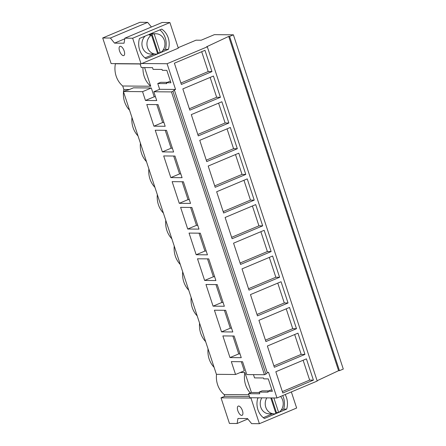 <?xml version="1.0" encoding="UTF-8"?>
<svg xmlns="http://www.w3.org/2000/svg" width="446" height="446" viewBox="0 0 446 446"><rect width="100%" height="100%" fill="white"/><g stroke="black" fill="none" stroke-linecap="round" stroke-linejoin="round"><path stroke-width="0.67" d="M140.055 63.834L141.27 67.547L152.538 67.641L153.101 69.364L162.049 69.442L162.338 70.329L166.843 70.368L170.924 82.766L166.414 82.727L166.709 83.614L157.761 83.536L160.677 82.309L167.278 82.365M145.457 100.467L154.21 96.788L151.311 87.979L133.454 87.823L128.498 89.914L124.897 90.873L123.414 91.497L142.558 91.664L145.457 100.467L156.719 100.567L153.82 91.759L159.657 89.306L175.551 89.44L174.336 89.953L267.327 372.778L268.537 372.265L276.988 397.977L317.217 381.057L207.323 46.808L167.094 63.733L175.551 89.44M169.909 22.562L132.652 38.233L124.891 38.166L162.149 22.49L169.909 22.562L178.328 48.168L141.856 63.51L167.094 63.733M159.657 89.306L157.761 83.536M166.414 82.727L169.335 81.501L170.506 81.506M129.418 89.523L123.854 89.479L122.711 85.994L150.742 86.24L144.604 67.575M154.21 96.788L155.476 96.799M141.856 63.51L141.07 63.845L111.126 63.583L102.708 37.971L110.379 38.038L114.544 43.123L124.055 43.206L124.891 38.166M178.171 47.7L196.039 40.179L201.135 40.224L214.381 34.654L233.397 34.821L229.584 36.421L228.698 36.416L206.57 46.802L207.323 46.808M204.976 50.331L174.386 63.198L181.377 84.456L211.962 71.589L204.976 50.331M288.044 302.99L257.459 315.857L250.468 294.6L281.052 281.733L288.044 302.99L284.292 302.957L277.769 283.115M289.51 307.445L258.92 320.312L265.911 341.569L296.495 328.702L289.51 307.445M230.337 127.467L199.747 140.334L206.738 161.591L237.322 148.724L230.337 127.467M245.779 174.436L215.189 187.303L208.198 166.046L238.788 153.179L245.779 174.436L242.022 174.403L235.499 154.561M213.428 76.043L182.838 88.91L189.829 110.168L220.419 97.3L213.428 76.043M221.879 101.755L191.295 114.622L198.28 135.879L228.87 123.012L221.879 101.755M271.135 251.566L240.55 264.433L233.559 243.176L264.149 230.309L271.135 251.566L267.383 251.538L260.86 231.697M272.601 256.021L242.016 268.888L249.002 290.145L279.592 277.278L272.601 256.021M254.231 200.148L223.641 213.015L216.656 191.758L247.24 178.891L254.231 200.148L250.474 200.115L243.951 180.273M255.697 204.602L225.107 217.47L232.098 238.727L262.683 225.854L255.697 204.602M297.961 333.156L267.371 346.024L274.362 367.281L304.952 354.414L297.961 333.156M306.413 358.868L275.829 371.735L282.814 392.993L313.404 380.126L306.413 358.868M150.742 86.24A21.798 19.317 -89.5 0 1 142.993 67.558M122.711 85.994A21.798 19.317 -89.5 0 1 115.403 63.767L115.352 63.622M115.403 63.767L140.1 63.979M208.048 348.9A21.798 19.317 90.5 0 0 214.102 367.326M199.591 323.188A21.798 19.317 90.5 0 0 205.651 341.614M191.139 297.482A21.798 19.317 90.5 0 0 197.193 315.902M182.687 271.77A21.798 19.317 90.5 0 0 188.742 290.19M174.23 246.058A21.798 19.317 90.5 0 0 180.29 264.478M165.778 220.346A21.798 19.317 90.5 0 0 171.833 238.772M157.326 194.634A21.798 19.317 90.5 0 0 163.381 213.06M148.869 168.922A21.798 19.317 90.5 0 0 154.929 187.348M140.418 143.211A21.798 19.317 90.5 0 0 146.478 161.636M131.966 117.499A21.798 19.317 90.5 0 0 138.02 135.924M123.854 89.479A21.798 19.317 90.5 0 0 123.548 91.441M123.509 91.787A21.798 19.317 90.5 0 0 129.569 110.212M151.434 27L147.637 22.367L139.966 22.3L102.708 37.971M216.527 374.322A21.798 19.317 90.5 0 0 224.154 394.532L224.723 396.271L221.021 397.832L229.439 423.438L237.11 423.505L237.952 418.465L247.463 418.549L251.628 423.633L259.388 423.7L296.646 408.029L291.355 391.934M132.652 38.233L141.07 63.845M121.619 46.858A4.995 2.163 67.2 0 1 124.389 51.714A4.995 2.163 67.2 0 1 123.798 55.566A4.995 2.163 67.2 0 1 122.104 55.059A4.995 2.163 67.2 0 1 119.333 50.203A4.995 2.163 67.2 0 1 119.924 46.351A4.995 2.163 67.2 0 1 121.619 46.858M160.521 52.661L168.398 49.35A17.216 15.253 -89.5 0 0 161.742 29.107L139.47 38.473A17.216 15.253 -89.5 0 0 146.126 58.721L157.51 53.933M157.672 53.866L160.292 52.762M228.698 36.416L338.592 370.665L317.112 380.745M338.592 370.665L339.478 370.671L343.292 369.065L233.397 34.821M229.584 36.421L339.478 370.671M211.962 71.589L208.21 71.555L201.687 51.714M208.21 71.555L180.909 83.04M147.637 22.367L110.379 38.038M124.785 38.813L114.544 43.123M168.398 49.35L165.399 49.322A17.216 15.253 -89.5 0 0 159.852 29.899M145.017 57.896L154.104 54.078M162.885 50.381L165.399 49.322M276.988 397.977L249.838 397.743L248.506 393.695L259.767 393.79L259.204 392.073L268.146 392.145L267.856 391.265L272.361 391.304L268.286 378.899L263.781 378.86L263.491 377.974L254.543 377.901L253.473 374.64M153.82 91.759L171.465 91.909L264.456 374.735L246.811 374.584L242.585 361.728L231.323 361.628L235.549 374.484L216.405 374.322L123.414 91.497M259.355 392.536L251.421 392.469L244.871 372.544L240.26 372.505M259.204 392.073L262.12 390.841L268.721 390.902M267.856 391.265L270.778 390.033L271.949 390.044M235.549 374.484L244.302 370.804L241.314 361.717M248.506 393.695L251.421 392.469M250.278 392.948A21.798 19.317 -89.5 0 1 244.876 372.544M251.75 397.76L250.964 398.088L221.021 397.832M224.723 396.271L249.425 396.488M248.851 394.749L224.154 394.532M313.404 380.126L309.652 380.092L282.351 391.577M309.652 380.092L303.129 360.251M250.964 398.088L259.388 423.7M285.167 394.537A17.216 15.253 -89.5 0 1 286.683 409.105L278.806 412.422M278.572 412.517L275.951 413.62M275.795 413.687L264.411 418.476A17.216 15.253 -89.5 0 1 257.755 398.233L258.73 397.821M242.602 414.83A4.995 2.163 67.2 0 1 242.083 415.321A4.995 2.163 67.2 0 1 238.476 412.266A4.995 2.163 67.2 0 1 237.685 406.596A4.995 2.163 67.2 0 1 238.203 406.111A4.995 2.163 67.2 0 1 241.81 409.16A4.995 2.163 67.2 0 1 242.602 414.83M247.831 419L237.11 423.505M286.683 409.105L283.678 409.082A17.216 15.253 90.5 0 0 282.703 395.574M283.678 409.082L281.164 410.136M272.383 413.832L263.296 417.657M158.051 104.615L146.784 104.52L153.909 126.179L165.171 126.279L158.051 104.615M184.828 220.218L187.721 229.027L198.983 229.121L191.864 207.462L180.602 207.362L184.828 220.218M215.892 280.545L208.767 258.881L197.506 258.786L204.63 280.45L215.892 280.545M200.315 233.174L189.054 233.074L193.28 245.93L196.179 254.738L207.44 254.833L200.315 233.174M187.638 194.607L183.406 181.751L172.145 181.65L179.27 203.315L190.531 203.409L187.638 194.607M166.503 130.327L155.241 130.226L162.361 151.891L173.622 151.991L166.503 130.327M167.919 168.794L170.818 177.603L182.08 177.698L174.955 156.039L163.693 155.938L167.919 168.794M224.344 306.257L217.224 284.593L205.963 284.498L213.082 306.157L224.344 306.257M225.676 310.305L214.415 310.21L221.534 331.869L232.801 331.969L225.676 310.305M241.253 357.681L234.128 336.016L222.866 335.922L229.991 357.58L241.253 357.681M156.78 104.604L162.662 122.499L163.933 122.511M153.909 126.179L162.662 122.499M174.336 89.953L172.948 91.291L171.465 91.909M142.558 91.664L151.311 87.979M172.948 91.291L265.933 374.116L264.456 374.735M265.933 374.116L267.327 372.778M220.419 97.3L216.661 97.267L210.138 77.426M216.661 97.267L189.36 108.752M165.232 130.316L171.113 148.211L172.385 148.223M162.361 151.891L171.113 148.211M228.87 123.012L225.119 122.979L218.59 103.138M225.119 122.979L197.818 134.463M173.684 156.028L179.571 173.918L180.836 173.929M170.818 177.603L179.571 173.918M237.322 148.724L233.57 148.691L227.047 128.849M233.57 148.691L206.269 160.175M182.141 181.739L188.022 199.63L189.294 199.641M179.27 203.315L188.022 199.63M242.022 174.403L214.721 185.887M190.593 207.451L196.474 225.341L197.745 225.353M187.721 229.027L196.474 225.341M250.474 200.115L223.178 211.599M199.044 233.163L204.931 251.053L206.197 251.065M196.179 254.738L204.931 251.053M262.683 225.854L258.931 225.827L252.408 205.985M258.931 225.827L231.63 237.311M207.501 258.87L213.383 276.765L214.654 276.776M204.63 280.45L213.383 276.765M267.383 251.538L240.082 263.017M215.953 284.581L221.835 302.477L223.106 302.488M213.082 306.157L221.835 302.477M279.592 277.278L275.834 277.245L269.312 257.403M275.834 277.245L248.539 288.729M224.405 310.293L230.292 328.189L231.558 328.2M221.534 331.869L230.292 328.189M284.292 302.957L256.991 314.441M232.862 336.005L238.744 353.901L240.015 353.912M229.991 357.58L238.744 353.901M296.495 328.702L292.743 328.669L286.22 308.827M292.743 328.669L265.442 340.153M304.952 354.414L301.195 354.38L294.672 334.539M301.195 354.38L273.9 365.865M157.432 53.141A10.163 9.004 90.5 0 0 158.124 52.739L151.941 33.946A10.163 9.004 90.5 0 0 149.248 35.078L151.501 35.1A10.163 9.004 90.5 0 0 149.142 37.28A10.163 9.004 90.5 0 0 147.726 48.118A10.163 9.004 90.5 0 0 155.849 54.089L150.843 54.05A10.163 9.004 -89.5 0 1 142.72 48.073A10.163 9.004 -89.5 0 1 144.136 37.235A10.163 9.004 -89.5 0 1 145.195 36.065M150.754 33.729A10.163 9.004 -89.5 0 1 151.021 33.723L156.028 33.768A10.163 9.004 90.5 0 0 154.193 33.963L151.941 33.946M151.501 35.1L157.683 53.894A10.163 9.004 90.5 0 1 155.849 54.089M154.193 33.963L160.376 52.762L158.124 52.739M160.376 52.762A10.163 9.004 90.5 0 0 162.734 50.582A10.163 9.004 90.5 0 0 164.15 39.744A10.163 9.004 90.5 0 0 156.028 33.768M266.836 397.888A10.163 9.004 90.5 0 0 266.217 408.363A10.163 9.004 90.5 0 0 274.134 413.849L269.128 413.804A10.163 9.004 -89.5 0 1 261.211 408.319A10.163 9.004 -89.5 0 1 261.83 397.849M270.794 397.927L275.962 413.648A10.163 9.004 90.5 0 1 274.134 413.849M275.717 412.896A10.163 9.004 90.5 0 0 276.403 412.5L271.614 397.932M273.866 397.949L278.655 412.517L276.403 412.5M278.655 412.517A10.163 9.004 90.5 0 0 281.013 410.337A10.163 9.004 90.5 0 0 280.573 396.472"/></g></svg>
